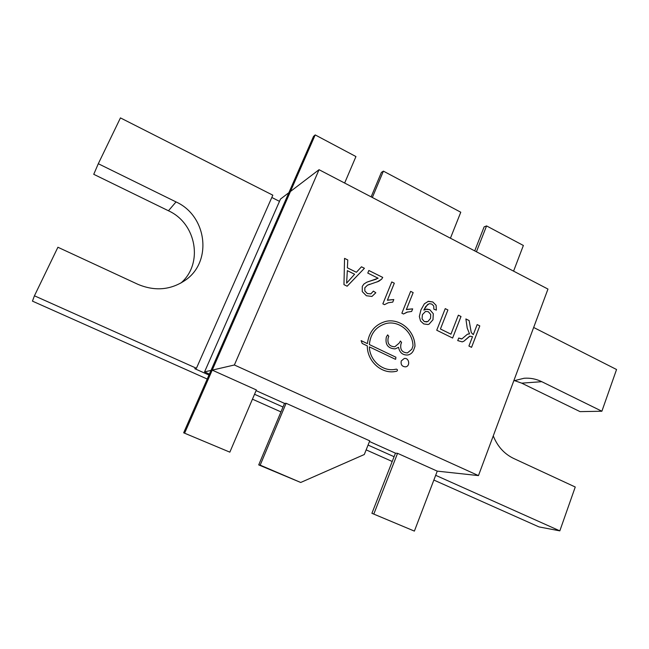 <?xml version="1.0" encoding="UTF-8"?>
<svg xmlns="http://www.w3.org/2000/svg" width="649" height="649" viewBox="0 0 649 649"><rect width="100%" height="100%" fill="white"/><g stroke="black" fill="none" stroke-linecap="round" stroke-linejoin="round"><path stroke-width="0.97" d="M346.615 283.159L354.589 274.251L347.329 270.641L346.615 283.159L347.329 270.641M425.606 311.374L422.377 314.651L422.069 318.87L424.324 321.596L427.829 321.579L430.538 318.408L430.717 314.465L428.316 311.723L425.606 311.374L422.394 314.651L422.061 318.87L424.308 321.596L426.864 321.92M319.048 169.697L234.378 364.989L478.467 475.603L547.967 289.073L319.048 169.697L290.444 191.479L212.223 370.125L234.378 364.989M395.671 359.246L395.882 357.226L369.362 344.554C370.498 333.651 375.949 326.674 385.717 323.624C398.64 320.038 412.748 331.647 412.999 345.852L411.807 349.276L407.426 352.918C402.104 352.585 399.946 349.624 400.944 344.043L401.561 342.502L400.441 341.025L399.127 343.167L394.819 346.785C389.392 346.525 387.177 343.556 388.175 337.886L388.8 336.344L387.656 334.868L386.342 337.001C385.003 344.546 387.948 348.505 395.168 348.886L398.543 347.329C399.63 352.65 402.688 355.214 407.726 355.011C410.484 354.476 412.448 352.853 413.616 350.144L414.971 346.339C415.003 330.601 399.386 317.531 385.084 321.596C374.781 324.816 368.883 332.158 367.399 343.621L361.112 340.62L362.183 343.451L367.318 345.901C367.074 360.803 380.858 373.735 394.511 371.626L396.75 371.228C397.821 370.311 397.699 369.614 396.385 369.135L394.365 369.5C382.139 371.431 369.662 360.236 369.362 346.874L395.127 359.157L395.671 359.238L395.898 357.226L369.354 344.562C370.482 333.659 375.941 326.682 385.709 323.632L385.709 323.632M344.554 258.359L343.97 284.643L347.166 286.217L364.43 268.28L361.461 266.796L356.382 272.28L347.385 267.81L347.783 259.965L344.554 258.359M452.613 338.04L460.993 316.501L458.356 315.179L450.95 334.162L440.436 328.986L447.907 309.962L445.238 308.624L436.736 330.236L452.621 338.04L461.009 316.501L458.348 315.187M468.911 346.047L471.555 347.345L479.798 325.887L477.177 324.573L473.299 334.649L471.255 332.556L469.146 320.565L465.885 318.935L467.223 328.159L469.56 333.911L467.458 334.211L461.918 338.875L458.721 338.048L457.723 340.603L462.226 341.869L463.889 341.212L469.681 336.166L472.521 336.669L468.911 346.047M419.335 316.509L420.536 320.995L423.716 323.924L427.934 324.524L429.078 324.151L432.997 319.73L433.289 313.727L429.816 309.67L426.709 309.07L423.854 310.117L424.048 309.581L427.618 304.454L429.622 303.659L431.861 304.113L433.727 306.003L433.856 309.159L436.363 310.133L436.112 305.298L432.794 301.963L428.389 301.298L424.389 303.789L420.909 309.979L419.335 316.509M362.264 291.612L366.369 295.741L371.934 296.439L375.82 292.764L373.402 291.109L370.887 293.851L367.334 293.551L364.852 291.012L364.827 287.783L367.456 285.203L378.805 281.252L381.661 279.151L382.732 277.415L368.851 270.487L367.78 273.075L378.124 278.226L366.709 282.25L363.87 284.067L362.28 286.396L362.264 291.612M410.647 291.36L401.869 313.191L403.5 313.994L406.923 312.177L411.644 311.447L412.675 308.867L406.339 309.597L413.162 292.61L410.647 291.36L413.162 292.61L406.339 309.597M384.5 304.657L388.272 302.75L392.75 302.126L393.797 299.538L387.388 300.252L394.316 283.199L391.769 281.934L382.853 303.846L384.5 304.657L388.272 302.75M401.26 360.933C400.579 364.584 401.974 366.563 405.455 366.863C410.541 366.393 409.259 357.51 404.246 358.483L401.26 360.933M405.447 366.872C410.525 366.385 409.243 357.518 404.238 358.483M387.372 300.252L394.316 283.199L391.769 281.942M392.742 302.126L393.797 299.538L387.81 300.106M411.636 311.447L412.675 308.867L407.126 309.354M403.491 313.986L407.726 311.942M376.217 279.2L367.975 281.747M376.972 282.023L381.653 279.159L382.715 277.423L368.843 270.495M370.871 293.859L367.326 293.551L364.835 291.012L364.819 287.783L367.448 285.203L369.727 284.238M371.934 296.447L375.82 292.764L373.402 291.117M423.838 310.117L425.695 306.523L428.997 303.781M427.926 324.524L429.062 324.151L432.98 319.73L433.281 313.727L429.808 309.678L425.72 309.24M436.347 310.125L436.104 305.298L432.786 301.972L428.007 301.396M462.218 341.869L463.881 341.212L469.998 336.077M461.561 338.973L458.713 338.056M469.543 333.911L468.27 333.992M473.283 334.657L471.239 332.564L469.146 320.565L465.885 318.943M471.547 347.337L479.789 325.887L477.177 324.581M450.933 334.17L440.428 328.994L447.907 309.962L445.23 308.632M347.158 286.209L364.43 268.28L361.452 266.804M356.366 272.28L347.377 267.81L347.783 259.965L344.554 258.367M369.346 346.874L369.362 346.874C369.646 360.236 382.131 371.431 394.357 369.5L394.357 369.5M394.503 371.626L396.742 371.228C397.813 370.319 397.691 369.622 396.377 369.135M367.399 343.621L361.112 340.628M407.726 355.011C410.476 354.476 412.431 352.853 413.6 350.152L414.954 346.339C414.995 330.609 399.378 317.539 385.076 321.596L385.084 321.596M398.535 347.329L395.168 348.886M394.811 346.793L394.811 346.793C389.384 346.525 387.161 343.564 388.167 337.886L388.783 336.344L387.648 334.868M407.426 352.918L407.41 352.918C402.088 352.585 399.93 349.624 400.928 344.043L401.544 342.502L400.441 341.025M260.184 465.138L300.714 482.475L364.3 454.519L369.743 440.841L286.104 403.289L284.522 403.394L256.087 390.633L284.522 403.394L258.716 464.903L260.184 465.138L286.104 403.289M371.909 513.31L414.387 531.101L371.909 513.31L395.468 453.172L369.476 441.507L395.468 453.172L397.569 453.326L437.239 471.133L478.467 475.603M229.843 452.158L183.667 432.81L229.843 452.158L256.379 389.952L212.223 370.125L315.203 134.919L355.944 156.555L344.643 183.042M373.913 513.789L397.569 453.326M414.387 531.101L437.264 471.133M513.578 271.136L523.37 245.468L486.563 225.917L476.439 251.771M184.754 432.867L212.223 370.125M450.43 238.207L460.774 212.223L383.397 171.133L372.348 197.491M371.139 196.858L381.401 172.399L383.397 171.133M474.719 250.879L484.122 226.874L486.563 225.917M183.667 432.81L313.524 136.395L315.203 134.919M300.714 482.475L258.716 464.903M288.862 192.688L280.49 199.065L204.549 371.909L211.006 370.409M204.549 371.909L209.4 374.075M254.538 394.276L283.005 407.012M368.064 445.068L394.089 456.709M513.789 380.809L524.076 378.262C530.217 377.799 536.115 378.935 541.769 381.685L601.883 411.231L616.55 369.508L533.656 327.469M196.42 368.267L272.823 195.179L120.446 117.899L98.299 163.718L176.033 201.92C207.234 215.979 212.621 262.05 185.038 280.409C170.525 290.087 154.827 291.401 137.937 284.335L57.907 247.253L34.438 295.798L196.42 368.267L194.781 368.689L208.978 375.041M271.809 197.466L279.484 201.352M207.226 379.032L32.45 301.128L34.438 295.798M252.437 399.184L280.952 411.896M366.15 449.871L392.215 461.488M433.865 480.057L538.995 526.915L559.827 530.866L575.249 487.01L513.627 458.445C504.257 453.919 497.467 446.398 493.264 435.885M435.674 475.311L559.827 530.866M514.373 380.565L521.707 383.153L580.052 411.628L601.883 411.231M98.299 163.718L93.748 174.313L168.456 210.771C196.566 223.451 203.526 263.786 180.852 283.069M521.707 383.153L541.769 381.685M168.456 210.771L176.033 201.92"/></g></svg>
